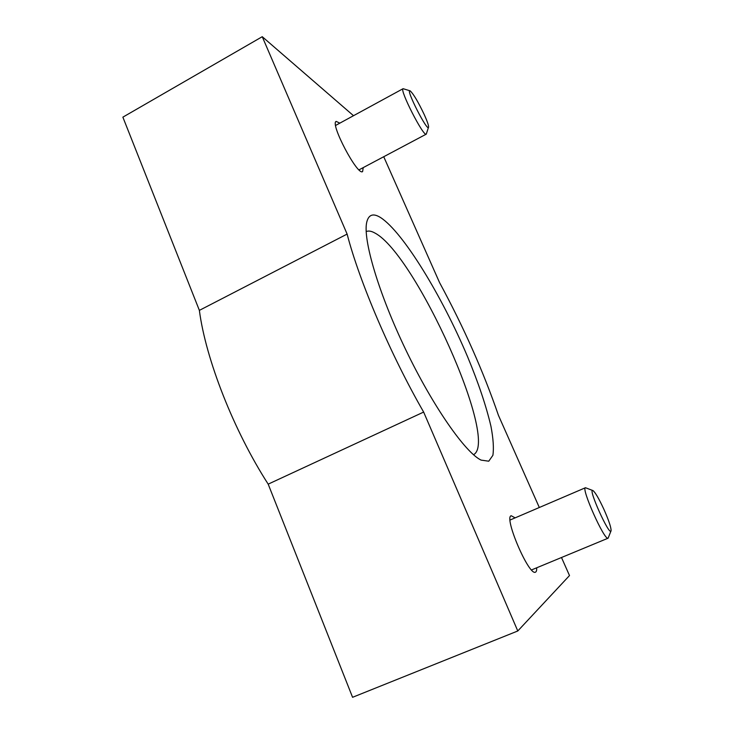 <?xml version="1.0" encoding="UTF-8"?>
<svg xmlns="http://www.w3.org/2000/svg" width="734" height="734" viewBox="0 0 734 734"><rect width="100%" height="100%" fill="white"/><g stroke="black" fill="none" stroke-linecap="round" stroke-linejoin="round"><path stroke-width="1.1" d="M539.316 507.497L498.441 415.343C483.403 371.606 463.778 327.346 439.547 282.562L383.726 156.718M353.513 115.706L262.249 36.7L347.118 234.082C359.385 281.434 390.653 354.806 423.646 412.068L517.782 630.983L569.501 575.557L561.492 557.51M423.646 412.068L268.185 484.146L352.577 697.3L517.782 630.983M347.118 234.082L199.373 310.372C205.676 358.862 233.568 430.39 268.185 484.146M262.249 36.7L122.872 117.156L199.373 310.372M380.717 217.649C373.248 212.915 368.578 214.475 366.716 222.319C362.77 239.211 378.441 293.04 405.792 349.852C433.078 406.682 465.384 452.621 481.073 460.108L488.752 461.2L492.89 455.319C493.927 448.272 493.285 438.62 490.963 426.362C486.229 406.131 478.43 382.909 467.558 356.696C442.143 296.435 403.324 232.439 380.717 217.649M515.149 517.855L511.222 515.745C503.579 516.984 529.03 576.447 535.49 572.153C536.407 571.758 536.793 570.309 536.664 567.795M339.842 123.147L336.181 121.394C329.731 123.312 357.632 176.151 362.596 171.591L363.22 167.609M473.494 454.713C499.744 441.235 415.435 254.377 375.056 233.118C371.459 231.054 368.505 230.54 366.193 231.586M592.797 490.532L585.475 487.725C580.75 487.798 604.651 541.215 608.11 538.187L610.991 530.966M603.779 509.066C598.953 498.67 595.366 492.523 593.044 490.633C586.989 486.596 609.89 537.6 611.083 530.719C611.174 527.434 608.734 520.222 603.779 509.066M409.939 90.787L403.094 88.695C399.14 89.291 423.692 137.341 426.28 134.138L428.5 127.257M424.344 114.798C418.206 101.879 413.471 93.897 410.141 90.851C404.884 87.896 428.023 133.294 428.564 127.055C428.674 125.386 427.261 121.293 424.344 114.798M531.535 569.933L608.11 538.187M510.093 520.021L585.475 487.725M359.009 169.848L426.28 134.138M335.612 125.45L403.094 88.695"/></g></svg>
